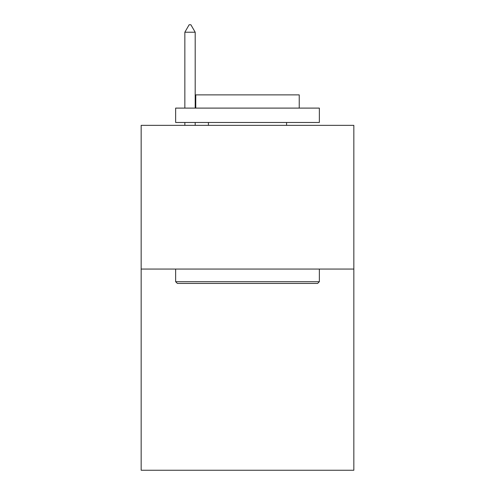 <?xml version="1.0" encoding="UTF-8"?>
<svg xmlns="http://www.w3.org/2000/svg" width="495" height="495" viewBox="0 0 495 495"><rect width="100%" height="100%" fill="white"/><g stroke="black" fill="none" stroke-linecap="round" stroke-linejoin="round"><path stroke-width="0.74" d="M353.845 269.057L353.845 470.25L141.155 470.25L141.155 125.346L353.845 125.346L353.845 269.057L141.155 269.057M177.371 283.425L175.645 281.704L319.355 281.704L317.629 283.425L177.371 283.425M319.355 108.102L319.355 122.475L175.645 122.475L175.645 108.102L319.355 108.102M195.766 108.102L195.766 94.879L299.234 94.879L299.234 108.102M319.355 269.057L319.355 281.704M175.645 269.057L175.645 281.704M286.586 122.475L286.586 125.346M208.414 122.475L208.414 125.346M195.191 32.224L190.878 24.75L189.152 24.75L184.845 32.224L195.191 32.224L195.191 108.102M195.191 122.475L195.191 125.346M184.845 32.224L184.845 108.102M184.845 122.475L184.845 125.346"/></g></svg>
